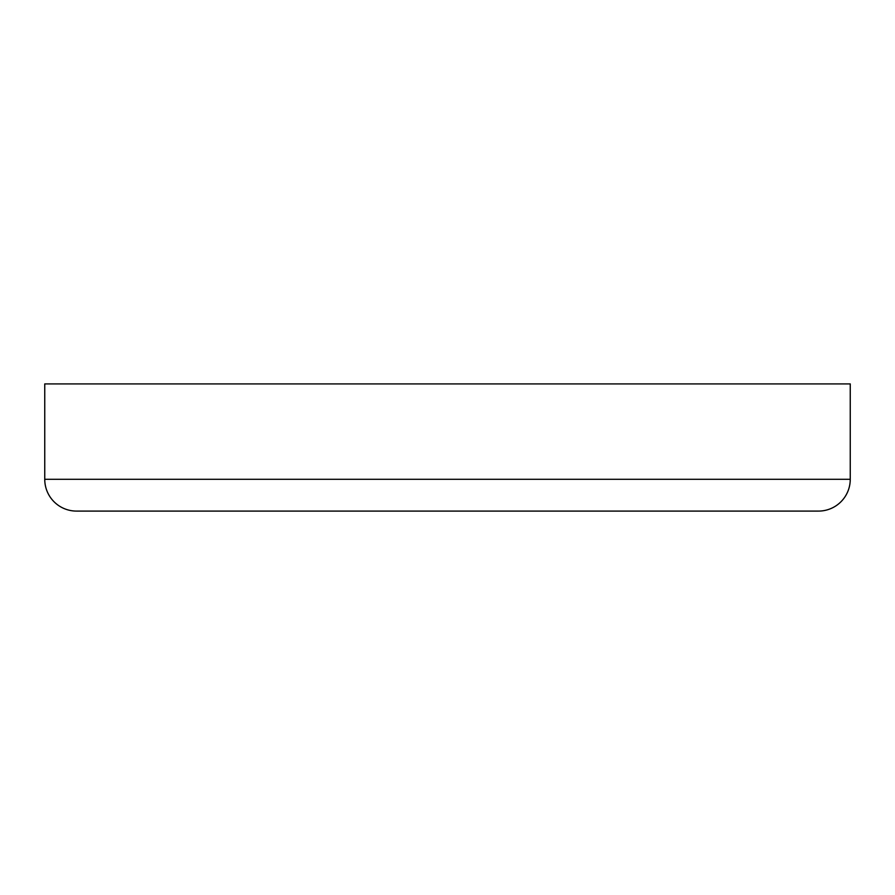 <?xml version="1.0" encoding="UTF-8"?>
<svg xmlns="http://www.w3.org/2000/svg" width="895" height="895" viewBox="0 0 895 895"><rect width="100%" height="100%" fill="white"/><g stroke="black" fill="none" stroke-linecap="round" stroke-linejoin="round"><path stroke-width="1.34" d="M850.25 479.295L850.25 383.91L44.75 383.91L44.75 479.295L850.25 479.295A31.795 31.795 0 0 1 818.455 511.09L76.545 511.09A31.795 31.795 0 0 1 44.75 479.295"/></g></svg>
